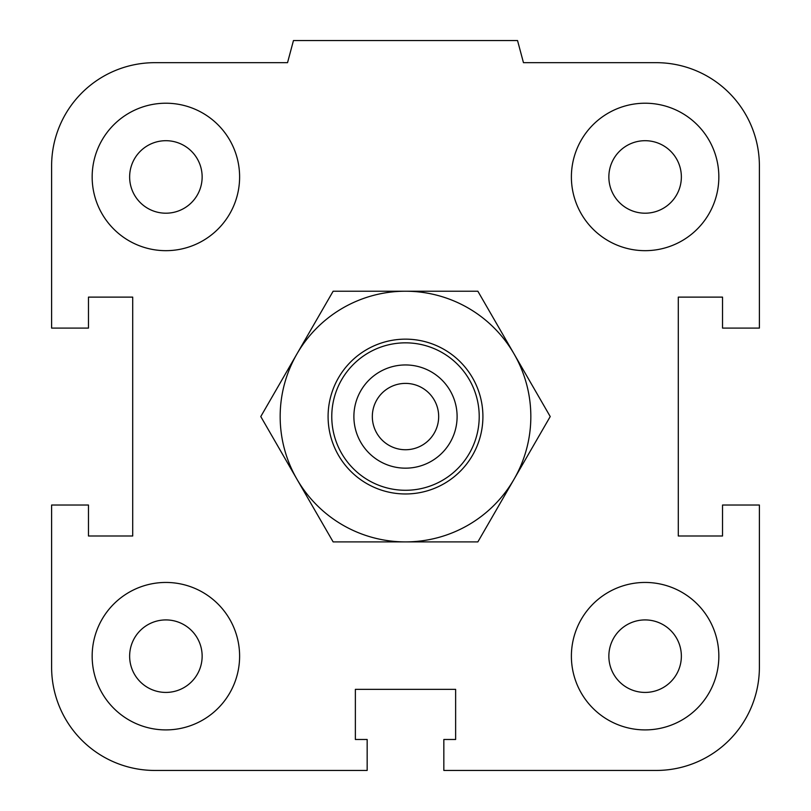 <?xml version="1.0" encoding="UTF-8"?>
<svg xmlns="http://www.w3.org/2000/svg" width="811" height="811" viewBox="0 0 811 811"><rect width="100%" height="100%" fill="white"/><g stroke="black" fill="none" stroke-linecap="round" stroke-linejoin="round"><path stroke-width="1.22" d="M608.858 656.17A36.252 36.252 0 0 1 645.11 619.918A36.252 36.252 0 0 1 681.362 656.17A36.252 36.252 0 0 1 645.11 692.422A36.252 36.252 0 0 1 608.858 656.17M571.39 656.17A73.73 73.73 0 0 1 681.98 592.324A73.73 73.73 0 0 1 681.98 720.026A73.73 73.73 0 0 1 571.39 656.17M129.638 656.17A36.252 36.252 0 0 1 165.89 619.918A36.252 36.252 0 0 1 202.142 656.17A36.252 36.252 0 0 1 165.89 692.422A36.252 36.252 0 0 1 129.638 656.17M92.16 656.17A73.73 73.73 0 0 1 202.75 592.324A73.73 73.73 0 0 1 202.75 720.026A73.73 73.73 0 0 1 92.16 656.17M129.638 176.95A36.252 36.252 0 0 1 165.89 140.698A36.252 36.252 0 0 1 202.142 176.95A36.252 36.252 0 0 1 165.89 213.202A36.252 36.252 0 0 1 129.638 176.95M92.16 176.95A73.73 73.73 0 0 1 202.75 113.094A73.73 73.73 0 0 1 202.75 240.796A73.73 73.73 0 0 1 92.16 176.95M608.858 176.95A36.252 36.252 0 0 1 645.11 140.698A36.252 36.252 0 0 1 681.362 176.95A36.252 36.252 0 0 1 645.11 213.202A36.252 36.252 0 0 1 608.858 176.95M571.39 176.95A73.73 73.73 0 0 1 681.98 113.094A73.73 73.73 0 0 1 681.98 240.796A73.73 73.73 0 0 1 571.39 176.95M443.84 739.48L455.63 739.48L455.63 689.35L355.37 689.35L355.37 739.48L367.16 739.48L367.16 770.45L154.83 770.45A103.22 103.22 0 0 1 51.61 667.23L51.61 505.03L88.47 505.03L88.47 536L132.71 536L132.71 297.12L88.47 297.12L88.47 328.09L51.61 328.09L51.61 165.89A103.22 103.22 0 0 1 154.83 62.67L287.54 62.67L293.46 40.55L517.54 40.55L523.46 62.67L656.17 62.67A103.22 103.22 0 0 1 759.39 165.89L759.39 328.09L722.53 328.09L722.53 297.12L678.29 297.12L678.29 536L722.53 536L722.53 505.03L759.39 505.03L759.39 667.23A103.22 103.22 0 0 1 656.17 770.45L443.84 770.45L443.84 739.48M353.89 416.56A51.61 51.61 0 0 1 431.3 371.864A51.61 51.61 0 0 1 431.3 461.256A51.61 51.61 0 0 1 353.89 416.56M331.77 416.56A73.73 73.73 0 0 0 442.36 480.406A73.73 73.73 0 0 0 442.36 352.714A73.73 73.73 0 0 0 331.77 416.56M405.5 449.74A33.18 33.18 0 0 1 376.77 399.975A33.18 33.18 0 0 1 434.23 399.975A33.18 33.18 0 0 1 405.5 449.74M477.861 291.22L514.042 353.89A125.34 125.34 0 0 0 405.5 291.22L477.861 291.22M550.223 416.56L514.042 479.23A125.34 125.34 0 0 0 514.042 353.89L550.223 416.56M477.861 541.9L405.5 541.9A125.34 125.34 0 0 0 514.042 479.23L477.861 541.9M405.5 541.9L333.139 541.9L296.958 479.23A125.34 125.34 0 0 0 405.5 541.9M296.958 479.23L260.777 416.56L296.958 353.89A125.34 125.34 0 0 0 296.958 479.23M296.958 353.89L333.139 291.22L405.5 291.22A125.34 125.34 0 0 0 296.958 353.89M482.91 416.56A77.41 77.41 0 0 1 366.795 483.599A77.41 77.41 0 0 1 366.795 349.521A77.41 77.41 0 0 1 482.91 416.56"/></g></svg>
